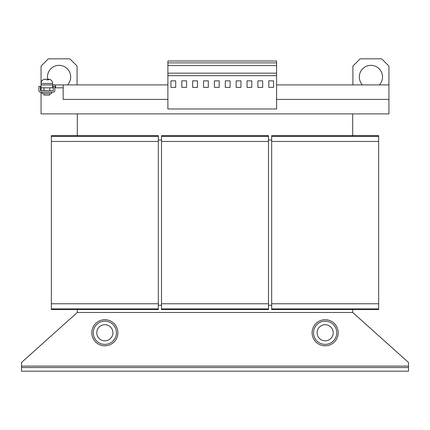 <?xml version="1.0" encoding="UTF-8"?>
<svg xmlns="http://www.w3.org/2000/svg" width="430" height="430" viewBox="0 0 430 430"><rect width="100%" height="100%" fill="white"/><g stroke="black" fill="none" stroke-linecap="round" stroke-linejoin="round"><path stroke-width="0.64" d="M370.923 65.344A11.594 11.594 0 0 0 362.501 84.914A11.594 11.594 0 0 1 370.923 65.344A11.594 11.594 0 0 1 379.346 84.914A11.594 11.594 0 0 0 370.923 65.344M59.077 65.344A11.594 11.594 0 0 0 47.687 79.12A11.594 11.594 0 0 1 59.077 65.344A11.594 11.594 0 0 1 67.499 84.914A11.594 11.594 0 0 0 59.077 65.344M338.2 332.766A13.045 13.045 0 0 0 325.155 319.721A13.045 13.045 0 0 0 312.11 332.766A13.045 13.045 0 0 0 325.155 345.811A13.045 13.045 0 0 0 338.2 332.766M317.087 332.766A8.073 8.073 0 0 0 325.155 340.839A8.073 8.073 0 0 0 333.228 332.766A8.073 8.073 0 0 0 325.155 324.698A8.073 8.073 0 0 0 317.087 332.766M325.155 344.365A11.594 11.594 0 0 1 313.561 332.766A11.594 11.594 0 0 1 325.155 321.172A11.594 11.594 0 0 1 336.754 332.766A11.594 11.594 0 0 1 325.155 344.365M117.89 332.766A13.045 13.045 0 0 0 104.845 319.721A13.045 13.045 0 0 0 91.8 332.766A13.045 13.045 0 0 0 104.845 345.811A13.045 13.045 0 0 0 117.89 332.766M96.771 332.766A8.073 8.073 0 0 0 104.845 340.839A8.073 8.073 0 0 0 112.913 332.766A8.073 8.073 0 0 0 104.845 324.698A8.073 8.073 0 0 0 96.771 332.766M104.845 344.365A11.594 11.594 0 0 1 93.245 332.766A11.594 11.594 0 0 1 104.845 321.172A11.594 11.594 0 0 1 116.439 332.766A11.594 11.594 0 0 1 104.845 344.365M48.149 79.136L47.714 79.115L47.187 79.84M49.568 79.319L48.149 79.115L48.676 79.84L46.542 79.84L46.021 79.115L44.602 79.319M51.578 92.16L51.578 93.611L42.156 93.611L42.156 92.16M43.967 93.611L43.967 95.057L49.762 95.057L49.762 93.611M170.936 87.376L170.936 80.856L175.72 80.856L175.72 87.376L170.936 87.376M167.893 75.653L167.893 108.994L276.603 108.994L276.603 75.653L167.893 75.653L167.893 60.995L276.603 60.995L276.603 75.653M192.678 80.856L197.461 80.856L197.461 87.376L192.678 87.376L192.678 80.856M186.593 80.856L186.593 87.376L181.809 87.376L181.809 80.856L186.593 80.856M203.551 87.376L203.551 80.856L208.335 80.856L208.335 87.376L203.551 87.376M219.203 80.856L219.203 87.376L214.419 87.376L214.419 80.856L219.203 80.856M225.293 80.856L230.072 80.856L230.072 87.376L225.293 87.376L225.293 80.856M158.326 139.992L161.513 139.992M77.303 309.579L77.303 312.476L21.5 362.479L21.5 367.553L408.5 367.553L408.5 362.479L352.697 312.476L352.697 309.579M271.674 305.23L268.487 305.23M161.513 305.23L158.326 305.23M51.358 136.369L158.326 136.369L158.326 135.643L51.358 135.643L51.358 309.579L158.326 309.579L158.326 308.853L51.358 308.853M158.326 136.369L158.326 141.443L51.358 141.443M158.326 141.443L158.326 303.779L51.358 303.779M158.326 303.779L158.326 308.853M352.697 135.643L352.697 113.902M77.303 113.902L77.303 135.643M271.674 136.369L378.642 136.369L378.642 135.643L271.674 135.643L271.674 309.579L378.642 309.579L378.642 308.853L271.674 308.853M378.642 136.369L378.642 141.443L271.674 141.443M378.642 141.443L378.642 303.779L271.674 303.779M378.642 303.779L378.642 308.853M161.513 136.369L268.487 136.369L268.487 135.643L161.513 135.643L161.513 309.579L268.487 309.579L268.487 308.853L161.513 308.853M268.487 136.369L268.487 141.443L161.513 141.443M268.487 141.443L268.487 303.779L161.513 303.779M268.487 303.779L268.487 308.853M167.893 84.914L41.065 84.914L41.065 87.811L53.39 87.811M352.912 84.914L352.912 66.07L360.163 58.824L381.684 58.824L388.935 66.07L388.935 84.914L276.603 84.914M167.893 99.405L63.172 99.405L63.172 84.914M63.172 87.811L54.836 87.811M77.088 84.914L77.088 66.07L69.837 58.824L48.316 58.824L41.065 66.07L41.065 83.463L52.664 83.463L52.664 87.811M41.065 83.463L41.065 84.914L41.065 83.463C41.194 81.345 42.264 79.948 44.274 79.265M388.935 84.914L388.935 99.405L276.603 99.405M41.065 87.811L41.065 90.708M41.065 92.16L41.065 113.902L388.935 113.902L388.935 99.405M55.561 87.811L55.561 84.914M276.603 62.882L167.893 62.882M276.603 65.57L167.893 65.57M276.603 73.17L167.893 73.17M240.945 80.856L236.161 80.856L236.161 87.376L240.945 87.376L240.945 80.856M251.813 80.856L247.035 80.856L247.035 87.376L251.813 87.376L251.813 80.856M262.687 80.856L257.903 80.856L257.903 87.376L262.687 87.376L262.687 80.856M273.555 80.856L268.772 80.856L268.772 87.376L273.555 87.376L273.555 80.856M54.836 86.36L53.39 86.36L53.245 90.708L40.49 90.708L40.345 86.36L38.893 86.36L38.893 90.563A1.596 1.596 0 0 0 40.49 92.16L53.245 92.16A1.596 1.596 0 0 0 54.836 90.563L54.836 86.36M45.58 79.136L44.161 79.319M47.714 79.84L47.714 79.115M48.149 79.84L48.149 79.115M352.697 312.476L77.303 312.476M408.5 367.553L408.5 371.176L21.5 371.176L21.5 367.553M268.487 139.992L271.674 139.992M408.5 366.102L21.5 366.102M52.664 83.463C52.535 81.345 51.466 79.948 49.455 79.265M49.762 87.811L49.762 90.708M43.967 87.811L43.967 90.708"/></g></svg>
